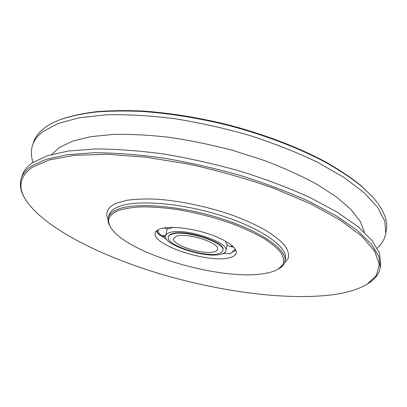 <?xml version="1.0" encoding="UTF-8"?>
<svg xmlns="http://www.w3.org/2000/svg" width="407" height="407" viewBox="0 0 407 407"><rect width="100%" height="100%" fill="white"/><g stroke="black" fill="none" stroke-linecap="round" stroke-linejoin="round"><path stroke-width="0.61" d="M367.134 284.162L368.116 283.552C374.995 279.35 379.029 274.069 380.209 267.72L380.764 264.291L379.522 253.164L372.064 240.501L357.977 226.653L337.194 212.133L310.114 197.593C289.209 188.105 266.264 179.406 241.285 171.484C215.659 164.25 190.049 158.46 164.448 154.116C139.515 150.732 116.585 149.013 95.676 148.957L68.432 151.017L47.248 155.779L32.458 162.785C27.264 166.417 23.921 170.472 22.431 174.949L21.312 178.235C19.373 184.402 20.452 190.954 24.552 197.894L25.132 198.891C42.374 226.674 97.624 254.751 157.224 273C217.216 291.132 283.862 300.585 331.278 294.917C346.337 293.03 358.292 289.443 367.134 284.162L376.434 275.422L379.283 264.352L374.644 251.129L361.726 236.162L340.221 220.08L310.526 203.77L273.88 188.283C246.611 178.704 218.249 170.655 188.792 164.138L146.133 157.209L107.25 154.299L74.415 155.352L49.089 159.966L31.919 167.521C20.045 176.307 17.781 186.762 25.132 198.891M380.209 267.72L378.942 256.71L371.449 244.159L357.315 230.418L336.477 215.99L309.325 201.516C288.37 192.063 265.379 183.379 240.344 175.468C214.667 168.228 189.006 162.418 163.37 158.043C138.395 154.619 115.44 152.849 94.505 152.732L67.252 154.691L46.067 159.34L31.293 166.229C26.109 169.805 22.782 173.809 21.312 178.235M278.047 269.215L279.034 268.635C282.326 266.722 284.284 264.357 284.905 261.553C287.8 250.254 261.732 231.339 220.604 218.396C179.553 205.387 134.01 202.101 117.063 209.61C112.179 211.701 109.28 214.341 108.359 217.531C107.585 220.304 108.206 223.306 110.211 226.546L110.811 227.518C126.511 253.897 223.733 281.863 265.924 273.265C270.92 272.344 274.964 270.996 278.047 269.215L282.723 264.962C284.234 261.569 283.786 257.692 281.39 253.332C277.813 248.748 272.252 243.961 264.708 238.97C256.095 233.959 245.97 229.141 234.335 224.511C215.629 217.725 196.24 212.683 176.18 209.376C163.421 207.667 151.765 206.827 141.219 206.868C131.568 207.412 123.708 208.73 117.643 210.831C108.705 214.871 106.425 220.436 110.811 227.518M160.363 228.82C169.154 225.809 189.713 227.772 207.677 233.593C225.682 239.387 237.596 247.812 236.243 253.062C235.663 255.265 233.313 256.848 229.192 257.799C208.15 263.527 151.038 244.678 155.306 232.885C155.779 231.161 157.463 229.807 160.363 228.82M165.537 235.724L162.479 235.79L157.875 233.399L156.96 230.545M157.819 229.95L159.269 233.944L158.206 233.735M166.824 239.616L161.294 235.821M224.705 253.5L222.914 253.602M164.138 227.925L166.321 228.632L169.068 228.759L170.579 228.475L172.38 227.365M169.48 232.662C167.211 233.394 165.893 234.427 165.532 235.755C162.215 244.495 205.326 258.71 220.808 254.273C223.764 253.551 225.447 252.396 225.865 250.798C229.97 242.297 183.506 227.152 169.48 232.662M225.646 241.209L226.587 244.353C228.546 246.138 230.845 246.988 233.491 246.901M235.394 249.282L230.489 253.424L229.573 253.693L223.819 253.159M213.94 251.836C202.798 255.158 171.108 244.719 173.596 238.405L176.577 236.116C186.94 232.229 220.411 243.157 217.501 249.349C217.206 250.483 216.015 251.312 213.94 251.836M171.958 234.173C169.882 234.834 168.676 235.77 168.35 236.981C165.323 244.836 204.375 257.707 218.289 253.668C220.925 253.022 222.431 251.984 222.802 250.559C226.47 242.893 184.686 229.268 171.958 234.173M168.35 236.981L168.457 236.564C168.788 235.353 169.989 234.412 172.069 233.75C184.798 228.831 226.572 242.455 222.904 250.137L222.802 250.559M235.882 250.224L232.336 252.106M377.258 248.158C381.954 243.874 384.803 238.894 385.805 233.216L386.34 229.894C388.039 220.457 383.613 209.625 373.066 197.4L360.566 185.236C350.992 177.564 339.606 169.938 326.414 162.347C298.672 147.344 263.085 133.74 225.412 124.115C196.718 117.257 169.19 112.902 142.826 111.05C125.977 110.312 110.47 110.526 96.311 111.691C83.069 113.365 71.556 115.827 61.767 119.083L60.633 119.5C53.897 122.019 48.392 124.934 44.109 128.251C38.802 132.402 35.317 136.976 33.654 141.962L32.57 145.146C30.784 150.631 30.963 156.364 33.104 162.352M385.805 233.216L384.778 221.037L377.63 207.356L363.96 192.582L343.701 177.269L317.231 162.118C296.774 152.33 274.293 143.452 249.781 135.49C224.618 128.286 199.435 122.66 174.221 118.61C149.623 115.583 126.959 114.316 106.227 114.81L79.136 117.776L57.931 123.535L42.984 131.583C37.688 135.684 34.219 140.206 32.57 145.146M373.066 197.4L361.319 186.091C351.694 178.383 340.242 170.716 326.969 163.09C299.053 147.995 263.222 134.305 225.285 124.613C196.393 117.709 168.681 113.324 142.145 111.452C125.188 110.704 109.59 110.913 95.345 112.083C82.031 113.762 70.462 116.234 60.633 119.5M364.372 232.255L360.236 221.342L350.946 209.427L336.37 196.876L316.671 184.162C301.16 175.758 283.684 167.857 264.24 160.46L233.526 150.626C212.195 144.978 191.025 140.573 170.009 137.413C149.547 135.048 130.657 134.045 113.35 134.407L90.558 136.696L72.431 141.209L59.29 147.588L51.943 154.36M284.396 263.156L288.237 258.384C289.158 254.66 288.105 250.478 285.083 245.833C280.881 240.995 274.72 235.989 266.595 230.815C257.422 225.656 246.8 220.736 234.727 216.051C209.691 207.041 180.647 200.804 156.466 199.16C144.861 198.708 134.798 199.12 126.262 200.392L116.087 203.342C107.672 207.275 104.991 212.556 108.053 219.19M284.905 261.553L285.434 258.984C288.349 247.578 262.342 228.561 221.276 215.603C180.286 202.584 134.778 199.384 117.821 207.005C112.932 209.122 110.027 211.793 109.096 215.018L108.359 217.531M232.911 246.337L230.993 246.24M157.997 233.547C160.032 235.653 162.515 236.62 165.44 236.452C161.284 236.569 158.262 234.773 156.374 231.074M167.374 228.775L165.532 235.755M227.248 244.917L225.865 250.798"/></g></svg>

